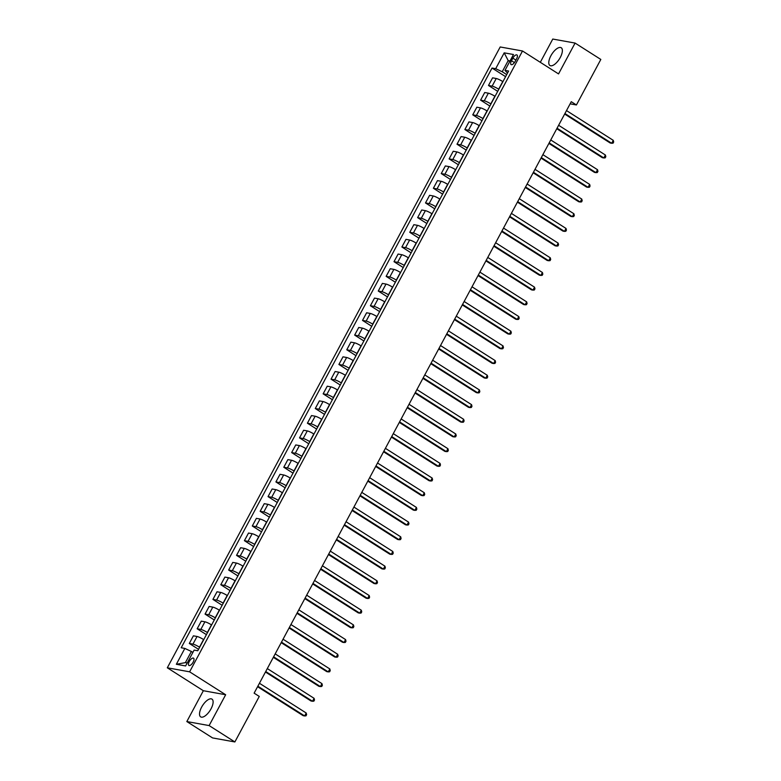 <?xml version="1.0" encoding="UTF-8"?>
<svg xmlns="http://www.w3.org/2000/svg" width="781" height="781" viewBox="0 0 781 781"><rect width="100%" height="100%" fill="white"/><g stroke="black" fill="none" stroke-linecap="round" stroke-linejoin="round"><path stroke-width="1.17" d="M211.016 708.855A10.524 4.491 -57.5 0 0 211.963 699.122A10.524 4.491 -57.5 0 0 201.615 707.156A10.524 4.491 -57.5 0 0 200.668 716.88A10.524 4.491 -57.5 0 0 211.016 708.855M560.28 57.472A10.524 4.491 -57.5 0 0 561.227 47.748A10.524 4.491 -57.5 0 0 550.878 55.783A10.524 4.491 -57.5 0 0 549.931 65.506A10.524 4.491 -57.5 0 0 560.28 57.472M193.151 662.151A4.315 1.845 -57.5 0 0 193.542 658.168A4.315 1.845 -57.5 0 0 189.295 661.458A4.315 1.845 -57.5 0 0 188.904 665.451A4.315 1.845 -57.5 0 0 193.151 662.151M186.825 721.556L209.123 725.578L225.66 694.748L203.353 690.716L186.825 721.556L212.569 737.928L234.866 741.95L259.272 696.427L254.128 693.157L571.272 101.696L576.417 104.966L600.823 59.444L575.08 43.072L552.772 39.05L540.306 62.314M203.353 690.716L167.31 667.794L500.201 46.967L522.509 50.99L189.617 671.826L167.31 667.794M512.853 58.145L511.467 60.723A4.178 1.787 -57.5 0 0 511.096 64.589A4.178 1.787 -57.5 0 0 515.206 61.396L516.592 58.819A4.178 1.787 -57.5 0 0 516.963 54.953A4.178 1.787 -57.5 0 0 512.853 58.145L515.909 60.088M510.042 60.928L508.197 60.596L502.222 71.754L495.691 68.699L492.04 68.045L181.202 647.761L184.843 648.415L191.374 651.471L185.39 662.63L187.225 662.962M495.691 68.699L504.194 52.844L513.478 54.514L504.975 70.378L507.513 73.092M184.843 648.415L176.34 664.28L185.624 665.949L194.127 650.095L197.778 650.749L508.616 71.032L504.975 70.378M209.123 725.578L234.866 741.95M225.66 694.748L189.617 671.826M522.509 50.99L558.542 73.912L575.08 43.072M570.12 103.834L576.417 104.966M509.7 61.553L508.197 60.596L504.194 52.844M506.703 74.605L502.222 71.754M502.925 81.654L502.759 81.556A5.399 0.84 -151.8 0 0 496.238 78.5L492.586 77.836L488.496 85.471L497.722 91.348M498.825 89.288L498.668 89.19A5.399 0.84 -151.8 0 0 492.137 86.135L488.496 85.471M495.047 96.336L494.89 96.239A5.399 0.84 -151.8 0 0 488.359 93.183L484.708 92.519L480.618 100.163L489.853 106.031M490.956 103.971L490.8 103.873A5.399 0.84 -151.8 0 0 484.269 100.817L480.618 100.163M487.178 111.019L487.012 110.922A5.399 0.84 -151.8 0 0 480.491 107.866L476.84 107.212L472.749 114.846L481.975 120.713M483.078 118.653L482.922 118.556A5.399 0.84 -151.8 0 0 476.39 115.5L472.749 114.846M479.3 125.702L479.143 125.604A5.399 0.84 -151.8 0 0 472.612 122.549L468.961 121.895L464.871 129.529L474.106 135.396M475.209 133.346L475.053 133.239A5.399 0.84 -151.8 0 0 468.522 130.183L464.871 129.529M471.431 140.385L471.265 140.287A5.399 0.84 -151.8 0 0 464.744 137.231L461.093 136.577L457.002 144.212L466.228 150.079M467.331 148.029L467.175 147.921A5.399 0.84 -151.8 0 0 460.644 144.866L457.002 144.212M463.553 155.077L463.397 154.97A5.399 0.84 -151.8 0 0 456.865 151.914L453.214 151.26L449.124 158.894L458.359 164.762M459.462 162.712L459.306 162.604A5.399 0.84 -151.8 0 0 452.775 159.549L449.124 158.894M455.684 169.76L455.518 169.653A5.399 0.84 -151.8 0 0 448.997 166.597L445.346 165.943L441.255 173.577L450.481 179.454M451.584 177.394L451.428 177.287A5.399 0.84 -151.8 0 0 444.897 174.241L441.255 173.577M447.806 184.443L447.65 184.336A5.399 0.84 -151.8 0 0 441.119 181.29L437.467 180.626L433.377 188.26L442.612 194.137M443.715 192.077L443.559 191.98A5.399 0.84 -151.8 0 0 437.028 188.924L433.377 188.26M439.937 199.126L439.781 199.028A5.399 0.84 -151.8 0 0 433.25 195.972L429.599 195.309L425.508 202.943L434.734 208.82M435.837 206.76L435.681 206.662A5.399 0.84 -151.8 0 0 429.15 203.607L425.508 202.943M432.059 213.809L431.903 213.711A5.399 0.84 -151.8 0 0 425.372 210.655L421.73 209.991L417.63 217.626L426.865 223.503M427.968 221.443L427.812 221.345A5.399 0.84 -151.8 0 0 421.281 218.289L417.63 217.626M424.19 228.491L424.034 228.394A5.399 0.84 -151.8 0 0 417.503 225.338L413.852 224.674L409.761 232.318L418.987 238.185M420.09 236.126L419.934 236.028A5.399 0.84 -151.8 0 0 413.403 232.972L409.761 232.318M416.312 243.174L416.156 243.076A5.399 0.84 -151.8 0 0 409.625 240.021L405.983 239.357L401.883 247.001L411.118 252.868M412.222 250.808L412.065 250.711A5.399 0.84 -151.8 0 0 405.534 247.655L401.883 247.001M408.443 257.857L408.287 257.759A5.399 0.84 -151.8 0 0 401.756 254.704L398.105 254.05L394.014 261.684L403.25 267.551M404.353 265.491L404.187 265.394A5.399 0.84 -151.8 0 0 397.656 262.338L394.014 261.684M400.565 272.54L400.409 272.442A5.399 0.84 -151.8 0 0 393.878 269.386L390.236 268.732L386.136 276.367L395.371 282.234M396.475 280.184L396.318 280.076A5.399 0.84 -151.8 0 0 389.787 277.021L386.136 276.367M392.697 287.232L392.54 287.125A5.399 0.84 -151.8 0 0 386.009 284.069L382.358 283.415L378.268 291.049L387.503 296.917M388.606 294.867L388.44 294.759A5.399 0.84 -151.8 0 0 381.909 291.704L378.268 291.049M384.818 301.915L384.662 301.808A5.399 0.84 -151.8 0 0 378.131 298.752L374.49 298.098L370.389 305.732L379.625 311.599M380.728 309.549L380.572 309.442A5.399 0.84 -151.8 0 0 374.04 306.386L370.389 305.732M376.95 316.598L376.793 316.49A5.399 0.84 -151.8 0 0 370.262 313.435L366.611 312.781L362.521 320.415L371.756 326.292M372.859 324.232L372.693 324.125A5.399 0.84 -151.8 0 0 366.162 321.079L362.521 320.415M369.071 331.281L368.915 331.173A5.399 0.84 -151.8 0 0 362.384 328.127L358.743 327.464L354.642 335.098L363.878 340.975M364.981 338.915L364.825 338.817A5.399 0.84 -151.8 0 0 358.294 335.762L354.642 335.098M361.203 345.963L361.047 345.866A5.399 0.84 -151.8 0 0 354.515 342.81L350.864 342.146L346.774 349.781L356.009 355.658M357.112 353.598L356.946 353.5A5.399 0.84 -151.8 0 0 350.415 350.444L346.774 349.781M353.324 360.646L353.168 360.549A5.399 0.84 -151.8 0 0 346.637 357.493L342.996 356.829L338.895 364.463L348.131 370.34M349.234 368.281L349.078 368.183A5.399 0.84 -151.8 0 0 342.547 365.127L338.895 364.463M345.456 375.329L345.3 375.231A5.399 0.84 -151.8 0 0 338.769 372.176L335.117 371.512L331.027 379.156L340.262 385.023M341.365 382.963L341.199 382.866A5.399 0.84 -151.8 0 0 334.668 379.81L331.027 379.156M337.577 390.012L337.421 389.914A5.399 0.84 -151.8 0 0 330.89 386.859L327.249 386.204L323.149 393.839L332.384 399.706M333.487 397.646L333.331 397.549A5.399 0.84 -151.8 0 0 326.8 394.493L323.149 393.839M329.709 404.695L329.553 404.597A5.399 0.84 -151.8 0 0 323.022 401.541L319.37 400.887L315.28 408.522L324.515 414.389M325.618 412.329L325.452 412.231A5.399 0.84 -151.8 0 0 318.921 409.176L315.28 408.522M321.831 419.377L321.674 419.28A5.399 0.84 -151.8 0 0 315.143 416.224L311.502 415.57L307.402 423.204L316.637 429.072M317.74 427.022L317.584 426.914A5.399 0.84 -151.8 0 0 311.053 423.858L307.402 423.204M313.962 434.07L313.806 433.963A5.399 0.84 -151.8 0 0 307.275 430.907L303.624 430.253L299.533 437.887L308.768 443.754M309.872 441.704L309.706 441.597A5.399 0.84 -151.8 0 0 303.174 438.541L299.533 437.887M306.084 448.753L305.927 448.645A5.399 0.84 -151.8 0 0 299.396 445.59L295.755 444.936L291.655 452.57L300.89 458.447M301.993 456.387L301.837 456.28A5.399 0.84 -151.8 0 0 295.306 453.234L291.655 452.57M298.215 463.436L298.059 463.328A5.399 0.84 -151.8 0 0 291.528 460.273L287.877 459.618L283.786 467.253L293.021 473.13M294.125 471.07L293.959 470.963A5.399 0.84 -151.8 0 0 287.428 467.917L283.786 467.253M290.337 478.118L290.181 478.011A5.399 0.84 -151.8 0 0 283.649 474.965L280.008 474.301L275.908 481.936L285.143 487.813M286.246 485.753L286.09 485.655A5.399 0.84 -151.8 0 0 279.559 482.599L275.908 481.936M282.468 492.801L282.312 492.704A5.399 0.84 -151.8 0 0 275.781 489.648L272.13 488.984L268.039 496.618L277.275 502.495M278.378 500.436L278.212 500.338A5.399 0.84 -151.8 0 0 271.681 497.282L268.039 496.618M274.6 507.484L274.434 507.386A5.399 0.84 -151.8 0 0 267.903 504.331L264.261 503.667L260.161 511.301L269.396 517.178M270.499 515.118L270.343 515.021A5.399 0.84 -151.8 0 0 263.812 511.965L260.161 511.301M266.721 522.167L266.565 522.069A5.399 0.84 -151.8 0 0 260.034 519.014L256.383 518.35L252.292 525.994L261.528 531.861M262.631 529.801L262.465 529.703A5.399 0.84 -151.8 0 0 255.934 526.648L252.292 525.994M258.853 536.85L258.687 536.752A5.399 0.84 -151.8 0 0 252.156 533.696L248.514 533.042L244.414 540.677L253.649 546.544M254.752 544.484L254.596 544.386A5.399 0.84 -151.8 0 0 248.065 541.331L244.414 540.677M250.974 551.532L250.818 551.435A5.399 0.84 -151.8 0 0 244.287 548.379L240.636 547.725L236.545 555.359L245.781 561.227M246.884 559.176L246.718 559.069A5.399 0.84 -151.8 0 0 240.187 556.013L236.545 555.359M243.106 566.215L242.94 566.118A5.399 0.84 -151.8 0 0 236.409 563.062L232.767 562.408L228.667 570.042L237.902 575.909M239.006 573.859L238.849 573.752A5.399 0.84 -151.8 0 0 232.318 570.696L228.667 570.042M235.227 580.908L235.071 580.8A5.399 0.84 -151.8 0 0 228.54 577.745L224.889 577.091L220.798 584.725L230.034 590.592M231.137 588.542L230.971 588.435A5.399 0.84 -151.8 0 0 224.44 585.379L220.798 584.725M227.359 595.591L227.193 595.483A5.399 0.84 -151.8 0 0 220.662 592.428L217.02 591.773L212.92 599.408L222.155 605.285M223.259 603.225L223.102 603.117A5.399 0.84 -151.8 0 0 216.571 600.072L212.92 599.408M219.481 610.273L219.324 610.166A5.399 0.84 -151.8 0 0 212.793 607.12L209.142 606.456L205.052 614.091L214.287 619.968M215.39 617.908L215.224 617.81A5.399 0.84 -151.8 0 0 208.693 614.754L205.052 614.091M211.612 624.956L211.446 624.849A5.399 0.84 -151.8 0 0 204.915 621.803L201.273 621.139L197.173 628.773L206.409 634.65M207.512 632.59L207.356 632.493A5.399 0.84 -151.8 0 0 200.824 629.437L197.173 628.773M203.734 639.639L203.577 639.541A5.399 0.84 -151.8 0 0 197.046 636.486L193.395 635.822L189.305 643.456L198.54 649.333M199.643 647.273L199.477 647.176A5.399 0.84 -151.8 0 0 192.946 644.12L189.305 643.456M192.878 652.428L191.374 651.471M492.04 68.045L505.6 76.665M176.34 664.28L185.39 662.63M564.643 114.046L610.195 143.001L611.699 143.274L564.917 113.528M613.27 140.336L613.69 141.986L613.056 143.167L611.699 143.274L613.27 140.336L566.498 110.59M556.775 128.728L602.317 157.684L603.82 157.957L557.048 128.211M605.402 155.019L605.812 156.678L605.187 157.85L603.82 157.957L605.402 155.019L558.62 125.282M548.897 143.411L594.448 172.376L595.952 172.64L549.17 142.894M597.524 169.711L597.943 171.361L597.309 172.533L595.952 172.64L597.524 169.711L550.751 139.965M541.028 158.094L586.57 187.059L588.073 187.333L541.301 157.586M589.655 184.394L590.065 186.044L589.44 187.215L588.073 187.333L589.655 184.394L542.873 154.648M533.15 172.777L578.701 201.742L580.205 202.015L533.423 172.269M581.777 199.077L582.196 200.727L581.562 201.898L580.205 202.015L581.777 199.077L535.005 169.331M525.281 187.46L570.823 216.425L572.336 216.698L525.554 186.952M573.908 213.76L574.318 215.41L573.693 216.581L572.336 216.698L573.908 213.76L527.126 184.013M517.403 202.142L562.955 231.108L564.458 231.381L517.676 201.635M566.03 228.442L566.45 230.092L565.815 231.264L564.458 231.381L566.03 228.442L519.258 198.696M509.534 216.825L555.076 245.79L556.589 246.064L509.808 216.317M558.161 243.125L558.571 244.775L557.946 245.956L556.589 246.064L558.161 243.125L511.379 213.379M501.656 231.518L547.208 260.473L548.711 260.747L501.929 231M550.283 257.808L550.703 259.458L550.068 260.639L548.711 260.747L550.283 257.808L503.511 228.062M493.787 246.2L539.329 275.156L540.842 275.429L494.061 245.683M542.414 272.491L542.824 274.141L542.199 275.322L540.842 275.429L542.414 272.491L495.632 242.745M485.909 260.883L531.461 289.839L532.964 290.112L486.182 260.366M534.536 287.174L534.956 288.833L534.321 290.005L532.964 290.112L534.536 287.174L487.764 257.427M478.04 275.566L523.582 304.522L525.096 304.795L478.314 275.049M526.667 301.866L527.077 303.516L526.453 304.688L525.096 304.795L526.667 301.866L479.885 272.12M470.162 290.249L515.714 319.214L517.217 319.478L470.435 289.741M518.789 316.549L519.209 318.199L518.574 319.37L517.217 319.478L518.789 316.549L472.017 286.803M462.293 304.932L507.835 333.897L509.349 334.17L462.567 304.424M510.92 331.232L511.33 332.882L510.706 334.053L509.349 334.17L510.92 331.232L464.139 301.486M454.415 319.614L499.967 348.58L501.47 348.853L454.688 319.107M503.042 345.915L503.462 347.565L502.827 348.736L501.47 348.853L503.042 345.915L456.27 316.168M446.547 334.297L492.089 363.263L493.602 363.536L446.82 333.79M495.174 360.597L495.584 362.247L494.959 363.419L493.602 363.536L495.174 360.597L448.392 330.851M438.668 348.98L484.22 377.945L485.723 378.219L438.942 348.472M487.295 375.28L487.715 376.93L487.08 378.102L485.723 378.219L487.295 375.28L440.523 345.534M430.8 363.663L476.342 392.628L477.855 392.902L431.073 363.155M479.427 389.963L479.837 391.613L479.212 392.794L477.855 392.902L479.427 389.963L432.645 360.217M422.921 378.355L468.473 407.311L469.977 407.584L423.195 377.838M471.548 404.646L471.968 406.296L471.334 407.477L469.977 407.584L471.548 404.646L424.776 374.9M415.053 393.038L460.595 421.994L462.108 422.267L415.326 392.521M463.68 419.329L464.09 420.979L463.465 422.16L462.108 422.267L463.68 419.329L416.898 389.582M407.174 407.721L452.726 436.677L454.23 436.95L407.448 407.204M455.801 434.011L456.221 435.671L455.587 436.843L454.23 436.95L455.801 434.011L409.029 404.275M399.306 422.404L444.848 451.369L446.361 451.633L399.579 421.886M447.933 448.704L448.343 450.354L447.718 451.525L446.361 451.633L447.933 448.704L401.151 418.958M391.427 437.087L436.979 466.052L438.483 466.316L391.711 436.579M440.054 463.387L440.474 465.037L439.84 466.208L438.483 466.316L440.054 463.387L393.282 433.64M383.559 451.769L429.101 480.735L430.614 481.008L383.832 451.262M432.186 478.07L432.596 479.719L431.971 480.891L430.614 481.008L432.186 478.07L385.404 448.323M375.681 466.452L421.232 495.418L422.736 495.691L375.964 465.945M424.308 492.752L424.727 494.402L424.093 495.574L422.736 495.691L424.308 492.752L377.535 463.006M367.812 481.135L413.354 510.1L414.867 510.374L368.085 480.627M416.439 507.435L416.849 509.085L416.224 510.257L414.867 510.374L416.439 507.435L369.657 477.689M359.934 495.818L405.485 524.783L406.989 525.057L360.217 495.31M408.561 522.118L408.98 523.768L408.346 524.939L406.989 525.057L408.561 522.118L361.788 492.372M352.065 510.501L397.607 539.466L399.12 539.739L352.338 509.993M400.692 536.801L401.102 538.451L400.477 539.632L399.12 539.739L400.692 536.801L353.91 507.054M344.187 525.193L389.739 554.149L391.242 554.422L344.47 524.676M392.814 551.484L393.233 553.133L392.599 554.315L391.242 554.422L392.814 551.484L346.042 521.737M336.318 539.876L381.86 568.832L383.373 569.105L336.591 539.359M384.945 566.166L385.355 567.816L384.73 568.998L383.373 569.105L384.945 566.166L338.163 536.42M328.44 554.559L373.992 583.514L375.495 583.788L328.723 554.041M377.067 580.849L377.487 582.509L376.852 583.68L375.495 583.788L377.067 580.849L330.295 551.113M320.571 569.242L366.113 598.207L367.626 598.471L320.845 568.724M369.198 595.542L369.608 597.192L368.983 598.363L367.626 598.471L369.198 595.542L322.416 565.795M312.693 583.924L358.245 612.89L359.748 613.163L312.976 583.417M361.32 610.225L361.74 611.874L361.105 613.046L359.748 613.163L361.32 610.225L314.548 580.478M304.824 598.607L350.366 627.573L351.88 627.846L305.098 598.1M353.451 624.907L353.861 626.557L353.237 627.729L351.88 627.846L353.451 624.907L306.669 595.161M296.946 613.29L342.498 642.255L344.001 642.529L297.229 612.782M345.583 639.59L345.993 641.24L345.358 642.412L344.001 642.529L345.583 639.59L298.801 609.844M289.077 627.973L334.619 656.938L336.133 657.212L289.351 627.465M337.704 654.273L338.114 655.923L337.49 657.094L336.133 657.212L337.704 654.273L290.923 624.527M281.199 642.656L326.751 671.621L328.254 671.894L281.482 642.148M329.836 668.956L330.246 670.606L329.611 671.787L328.254 671.894L329.836 668.956L283.054 639.209M273.33 657.348L318.873 686.304L320.386 686.577L273.604 656.831M321.957 683.639L322.368 685.288L321.743 686.47L320.386 686.577L321.957 683.639L275.176 653.892M265.462 672.031L311.004 700.987L312.507 701.26L265.735 671.514M314.089 698.321L314.499 699.971L313.864 701.153L312.507 701.26L314.089 698.321L267.307 668.575M257.584 686.714L303.126 715.669L304.639 715.943L257.857 686.196M306.211 713.004L306.621 714.654L305.996 715.835L304.639 715.943L306.211 713.004L259.429 683.258M498.668 89.19L502.759 81.556M490.8 103.873L494.89 96.239M482.922 118.556L487.012 110.922M475.053 133.239L479.143 125.604M467.175 147.921L471.265 140.287M459.306 162.604L463.397 154.97M451.428 177.287L455.518 169.653M443.559 191.98L447.65 184.336M435.681 206.662L439.781 199.028M427.812 221.345L431.903 213.711M419.934 236.028L424.034 228.394M412.065 250.711L416.156 243.076M404.187 265.394L408.287 257.759M396.318 280.076L400.409 272.442M388.44 294.759L392.54 287.125M380.572 309.442L384.662 301.808M372.693 324.125L376.793 316.49M364.825 338.817L368.915 331.173M356.946 353.5L361.047 345.866M349.078 368.183L353.168 360.549M341.199 382.866L345.3 375.231M333.331 397.549L337.421 389.914M325.452 412.231L329.553 404.597M317.584 426.914L321.674 419.28M309.706 441.597L313.806 433.963M301.837 456.28L305.927 448.645M293.959 470.963L298.059 463.328M286.09 485.655L290.181 478.011M278.212 500.338L282.312 492.704M270.343 515.021L274.434 507.386M262.465 529.703L266.565 522.069M254.596 544.386L258.687 536.752M246.718 559.069L250.818 551.435M238.849 573.752L242.94 566.118M230.971 588.435L235.071 580.8M223.102 603.117L227.193 595.483M215.224 617.81L219.324 610.166M207.356 632.493L211.446 624.849M199.477 647.176L203.577 639.541M492.137 86.135L496.238 78.5M484.269 100.817L488.359 93.183M476.39 115.5L480.491 107.866M468.522 130.183L472.612 122.549M460.644 144.866L464.744 137.231M452.775 159.549L456.865 151.914M444.897 174.241L448.997 166.597M437.028 188.924L441.119 181.29M429.15 203.607L433.25 195.972M421.281 218.289L425.372 210.655M413.403 232.972L417.503 225.338M405.534 247.655L409.625 240.021M397.656 262.338L401.756 254.704M389.787 277.021L393.878 269.386M381.909 291.704L386.009 284.069M374.04 306.386L378.131 298.752M366.162 321.079L370.262 313.435M358.294 335.762L362.384 328.127M350.415 350.444L354.515 342.81M342.547 365.127L346.637 357.493M334.668 379.81L338.769 372.176M326.8 394.493L330.89 386.859M318.921 409.176L323.022 401.541M311.053 423.858L315.143 416.224M303.174 438.541L307.275 430.907M295.306 453.234L299.396 445.59M287.428 467.917L291.528 460.273M279.559 482.599L283.649 474.965M271.681 497.282L275.781 489.648M263.812 511.965L267.903 504.331M255.934 526.648L260.034 519.014M248.065 541.331L252.156 533.696M240.187 556.013L244.287 548.379M232.318 570.696L236.409 563.062M224.44 585.379L228.54 577.745M216.571 600.072L220.662 592.428M208.693 614.754L212.793 607.12M200.824 629.437L204.915 621.803M192.946 644.12L197.046 636.486M514.435 62.617L511.467 60.723"/></g></svg>
